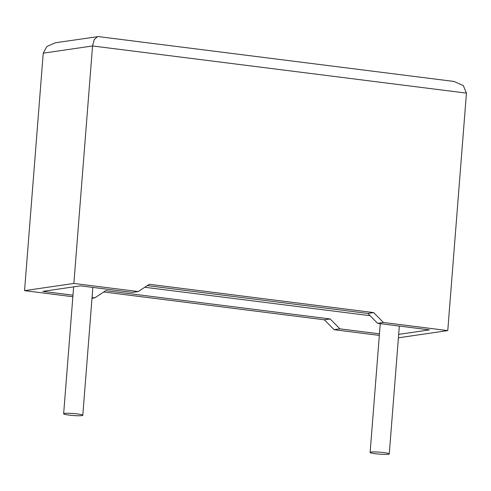 <?xml version="1.0" encoding="UTF-8"?>
<svg xmlns="http://www.w3.org/2000/svg" width="491" height="491" viewBox="0 0 491 491"><rect width="100%" height="100%" fill="white"/><g stroke="black" fill="none" stroke-linecap="round" stroke-linejoin="round"><path stroke-width="0.74" d="M69.188 415.11A9.605 0.994 4.5 0 1 63.646 413.766A9.605 0.994 4.5 0 1 77.253 413.931A9.605 0.994 4.5 0 1 82.795 415.276A9.605 0.994 4.5 0 1 69.188 415.11M383.723 452.579A9.605 0.994 -175.5 0 0 370.122 452.42A9.605 0.994 -175.5 0 0 375.664 453.758A9.605 0.994 -175.5 0 0 389.265 453.923A9.605 0.994 -175.5 0 0 383.723 452.579M72.858 296.742L24.55 290.647L43.239 53.169L46.805 46.528L55.409 42.754L98.286 36.592L454.065 81.457L463.314 85.581L466.45 93.118L447.761 330.596L383.403 322.483L373.694 312.595L149.282 284.295L138.223 291.562L132.441 292.403L80.542 285.86L42.797 291.378L72.981 295.183M138.223 291.562L73.865 283.442L92.554 45.964L43.239 53.169M24.55 290.647L73.865 283.442M92.056 297.589L94.695 297.92L92.001 298.313M447.761 330.596L398.404 337.802M379.328 335.396L334.089 329.688L324.379 319.807L103.742 291.979M379.451 333.837L339.87 328.841L330.161 318.96L105.749 290.654L94.695 297.92M144.759 287.266L370.11 315.688M398.674 334.377L429.515 329.872L377.616 323.323L367.906 313.442L147.269 285.615M383.403 322.483L377.616 323.323M339.87 328.841L334.089 329.688M373.694 312.595L367.906 313.442M330.161 318.96L324.379 319.807M97.549 36.598L94.198 39.605L92.554 45.964L466.45 93.118M63.646 413.766L73.638 286.867M370.122 452.42L380.255 323.661M389.265 453.923L399.33 326.067M82.795 415.276L92.854 287.413"/></g></svg>
